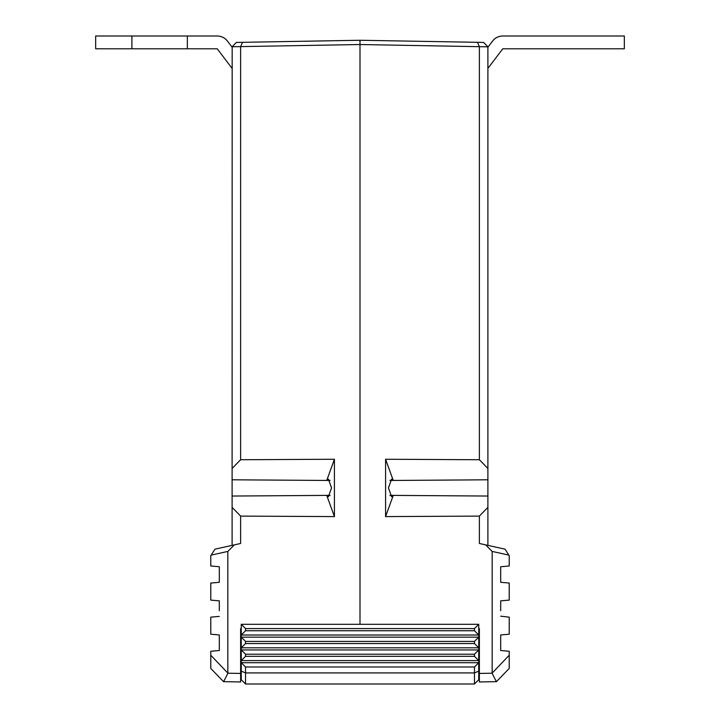 <?xml version="1.0" encoding="UTF-8"?>
<svg xmlns="http://www.w3.org/2000/svg" width="720" height="720" viewBox="0 0 720 720"><rect width="100%" height="100%" fill="white"/><g stroke="black" fill="none" stroke-linecap="round" stroke-linejoin="round"><path stroke-width="1.08" d="M487.899 47.241L492.588 41.058A12.789 12.789 0 0 1 502.776 36L624.33 36L624.33 48.789L502.776 48.789L487.899 68.4M500.688 566.739L500.688 582.3L500.688 566.739L509.22 565.992L509.22 555.714L508.842 555.111L492.165 551.421L485.595 544.86L479.376 543.483L479.376 516.105L385.578 516.591L385.578 459.252L393.165 480.186L391.626 479.115L388.431 487.917L391.626 496.728L393.165 495.657L390.024 495.531M393.165 480.186L390.024 480.303M479.376 516.105L487.899 507.384L487.899 479.799L389.925 480.474L472.32 479.907M472.32 495.936L402.93 495.459M509.22 655.227L509.22 668.412L496.431 681.66L479.376 681.957L479.376 673.425L492.066 673.2L509.22 655.227L509.22 651.258L500.688 650.511L500.688 634.95L500.688 650.511M479.376 644.814L479.376 628.614L478.737 628.605L479.376 628.614L479.376 673.425M487.899 479.799L487.899 46.836L360 44.532L360 624.312L360 44.523L240.624 46.611L240.624 459.738L334.422 459.252L334.422 516.591L240.624 516.105L240.624 543.483L234.405 544.86L227.835 551.421L211.158 555.111L210.78 555.714L210.78 565.992L219.312 566.739L219.312 582.3L219.312 566.739M360 44.532L360 40.266L483.642 42.426L487.827 46.755M500.688 582.3L509.22 583.047L509.22 600.093L500.688 600.84L500.688 610.704M487.899 507.384L487.899 545.373M487.899 468.459L479.376 459.738L479.376 46.611L477.459 42.318M500.688 634.95L509.22 634.203L509.22 617.148L500.688 616.194M485.595 544.86L505.053 549.18L508.842 555.111M385.578 459.252L479.376 459.738M492.165 551.421L492.165 672.885M496.368 681.66L492.066 673.2M500.688 602.181L500.688 600.84M389.925 495.369L487.899 496.044M393.165 495.657L385.578 516.591M131.904 48.789L95.67 48.789L95.67 36L131.904 36L131.904 48.789L217.224 48.789L232.101 68.4M131.904 36L187.335 36L187.335 48.789M232.101 47.241L227.412 41.058A12.789 12.789 0 0 0 217.224 36L187.335 36M241.263 662.679L240.624 663.318L241.263 662.679M478.737 662.679L479.376 663.318L478.737 662.679M245.529 654.201L245.529 656.334L241.263 660.591L241.263 649.935L245.529 654.201L474.471 654.201L478.737 649.935L478.737 660.591L474.471 656.334L245.529 656.334M474.471 656.334L474.471 654.201M245.529 641.412L245.529 643.536L241.263 647.802L241.263 637.146L245.529 641.412L474.471 641.412L478.737 637.146L478.737 647.802L474.471 643.536L245.529 643.536M474.471 643.536L474.471 641.412M474.471 630.747L474.471 628.578L245.529 628.578L245.529 630.747L241.263 635.013L241.263 624.312L478.737 624.312L478.737 635.013L474.471 630.747L245.529 630.747M474.471 628.578L478.737 624.312M245.529 628.578L241.263 624.312M474.471 684L245.529 684L241.263 679.734L241.263 660.591L478.737 660.591L478.737 679.734L474.471 684L474.471 666.99L245.529 666.99L245.529 672.912L474.471 672.912L478.737 671.148M241.263 649.935L241.263 647.802L478.737 647.802L478.737 649.935L241.263 649.935M241.263 637.146L241.263 635.013L478.737 635.013L478.737 637.146L241.263 637.146M241.263 671.148L245.529 672.912L245.529 684M474.471 666.99L478.737 662.724L241.263 662.724L245.529 666.99M479.376 670.572L478.737 671.211M240.624 670.572L241.263 671.211M247.68 479.907L317.07 480.384M334.422 459.252L326.835 480.186L328.374 479.115L331.569 487.917L328.374 496.728L326.835 495.657L329.976 495.531M240.624 459.738L232.101 468.459L232.101 496.044L330.075 495.369M240.624 673.425L240.624 681.957L223.569 681.66L210.78 668.412L210.78 655.227L227.934 673.2L240.624 673.425L240.624 628.614L241.263 628.614L240.624 628.614L240.624 644.814M242.541 42.318L240.624 46.611L232.173 46.755L236.358 42.426L360 40.266L360 44.523M219.312 610.704L219.312 600.84L210.78 600.093L210.78 583.047L219.312 582.3M219.312 634.95L219.312 650.511L219.312 634.95L210.78 634.203L210.78 617.148L219.312 616.401M232.101 545.373L232.101 507.384L240.624 516.105M232.101 496.044L232.101 507.384M232.101 468.459L232.173 46.755M210.78 655.227L210.78 651.258L219.312 650.511M211.158 555.111L214.947 549.18L234.405 544.86M227.835 672.885L227.835 551.421M227.934 673.2L223.632 681.66M219.312 600.84L219.312 602.181M330.075 480.474L232.101 479.799M326.835 480.186L329.976 480.303M317.07 495.459L247.68 495.936M326.835 495.657L334.422 516.591M240.624 662.472L241.263 662.472M478.737 662.472L479.376 662.472M240.624 637.317L241.263 637.317M478.737 637.317L479.376 637.317"/></g></svg>
